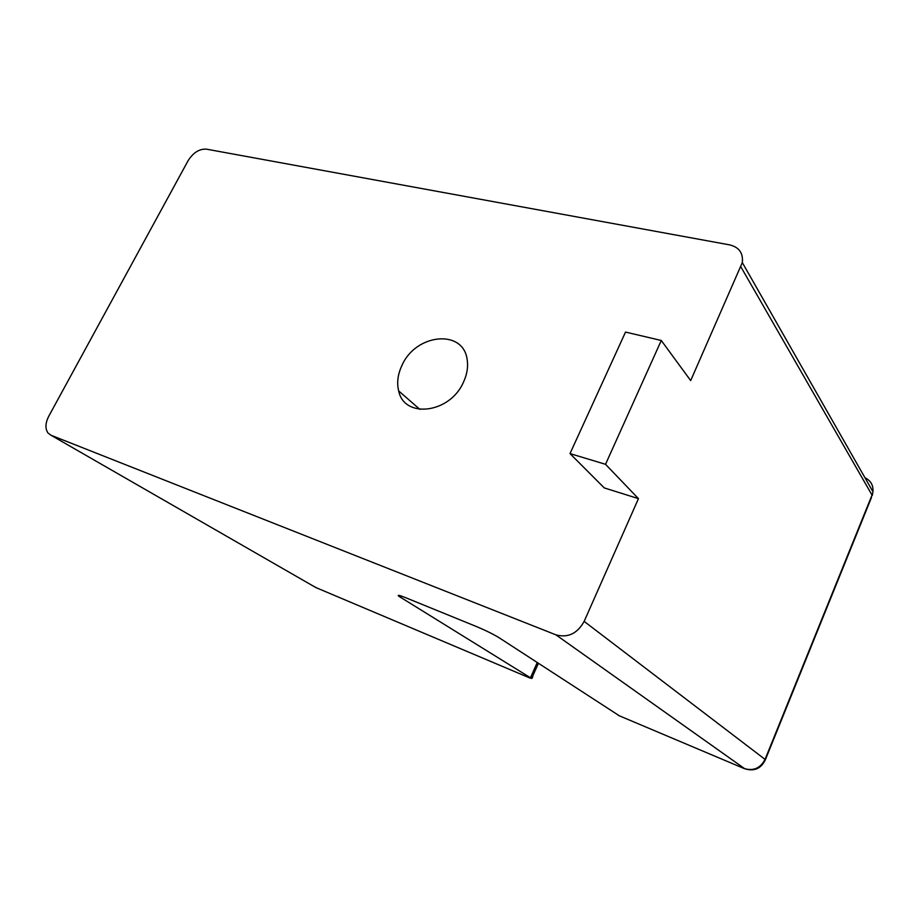 <?xml version="1.0" encoding="UTF-8"?>
<svg xmlns="http://www.w3.org/2000/svg" width="919" height="919" viewBox="0 0 919 919"><rect width="100%" height="100%" fill="white"/><g stroke="black" fill="none" stroke-linecap="round" stroke-linejoin="round"><path stroke-width="1.38" d="M619.383 715.821L499.051 637.706C493.308 634.179 485.703 630.434 476.237 626.459L405.532 597.649C399.478 595.236 397.18 594.719 398.639 596.121L398.984 595.397M532.618 672.915C533.066 676.028 532.733 677.889 531.63 678.498L398.639 596.121M661.278 340.478L690.674 380.592L742.311 262.581C743.333 253.15 739.152 247.257 729.778 244.902L206.43 149.154C199.331 148.763 193.208 152.611 188.085 160.722L48.73 416.296C45.307 423.108 45.065 428.679 47.995 433.01L51.016 435.25L555.903 634.834C567.931 638.096 577.35 633.616 584.151 621.393L638.452 498.638L604.254 487.909L570.01 453.595L605.529 464.313L661.278 340.478L625.517 332.081L570.01 453.595M463.371 382.384C467.013 374.619 468.288 367.095 467.185 359.8C463.498 328.738 415.962 333.574 402.085 365.142C397.801 374.102 396.663 382.695 398.674 390.931C404.142 418.834 449.713 413.63 463.371 382.384M314.091 586.552L316.906 587.999M618.349 715.384L743.93 768.445C753.316 771.328 760.358 768.307 765.056 759.393L765.389 759.668C761.15 768.617 754.281 771.65 744.792 768.778L555.903 634.834M871.488 497.455L765.171 760.254M638.452 498.638L605.529 464.313M742.311 262.581L872.935 491.711L872.257 495.571L872.935 491.711C873.475 485.358 870.821 480.694 864.963 477.731M51.016 435.25L315.791 587.528L530.274 678.165L537.236 662.565M740.944 266.969L872.028 495.077L765.056 759.393L584.151 621.393M400.65 597.522L401.339 596.063M419.88 409.392L398.674 390.931M538.408 663.334L531.63 678.498"/></g></svg>
